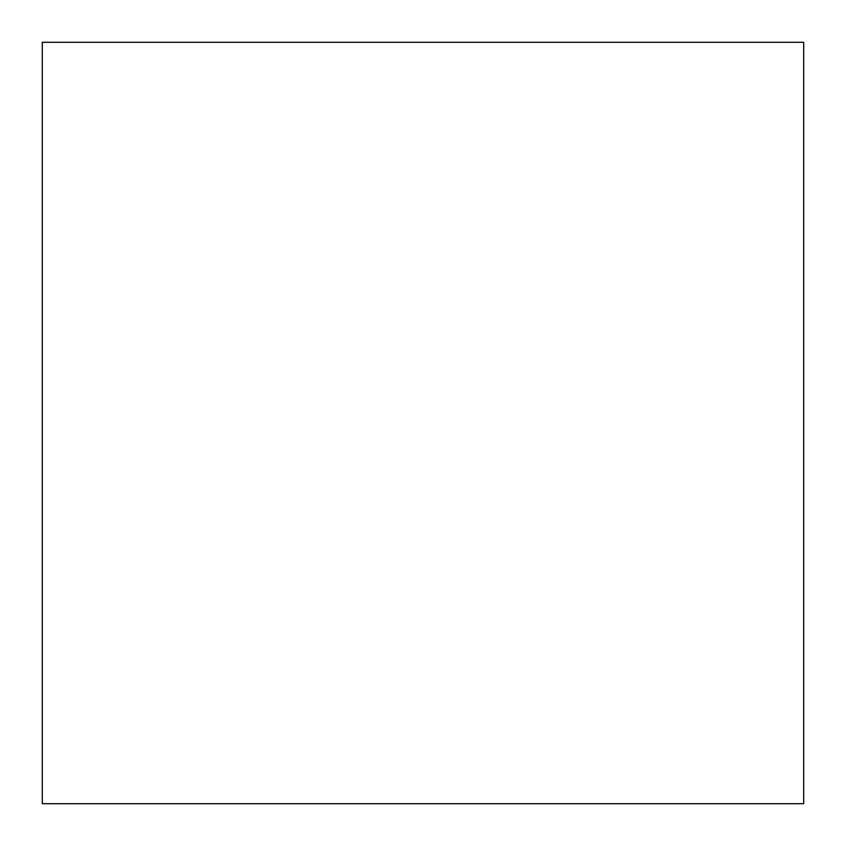 <?xml version="1.0" encoding="UTF-8"?>
<svg xmlns="http://www.w3.org/2000/svg" width="846" height="846" viewBox="0 0 846 846"><rect width="100%" height="100%" fill="white"/><g stroke="black" fill="none" stroke-linecap="round" stroke-linejoin="round"><path stroke-width="0.63" stroke-dasharray="4.23 3.17" d="M803.7 42.3L803.7 803.7L803.7 42.3L803.7 803.7L42.3 803.7L42.3 42.3L42.3 803.7L42.3 42.3L803.7 42.3L42.3 42.3"/><path stroke-width="1.27" d="M803.7 803.7L42.3 803.7L42.3 42.3L803.7 42.3L803.7 803.7L42.3 803.7"/></g></svg>

